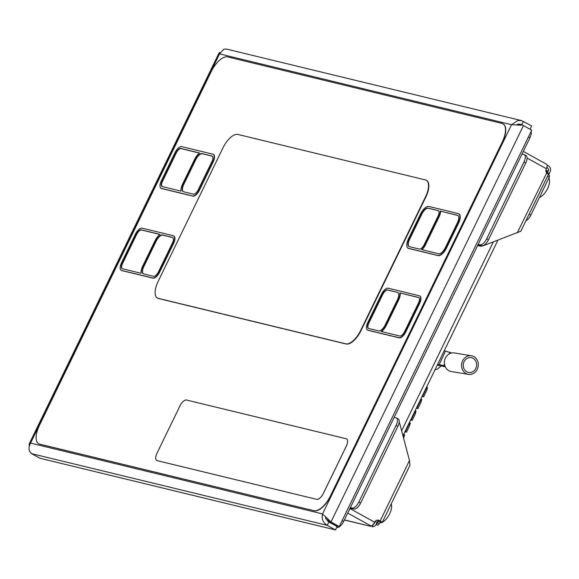 <?xml version="1.0" encoding="UTF-8"?>
<svg xmlns="http://www.w3.org/2000/svg" width="579" height="579" viewBox="0 0 579 579"><rect width="100%" height="100%" fill="white"/><g stroke="black" fill="none" stroke-linecap="round" stroke-linejoin="round"><path stroke-width="0.87" d="M411.314 419.58L415.563 410.829L416.033 411.271L415.201 414.202L412.183 420.412L410.924 419.334M415.563 410.829L415.172 410.583M405.199 431.123L406.458 432.195L409.476 425.985L410.308 423.061L409.454 422.366M403.577 438.137L404.591 434.843L403.729 434.149M406.458 432.195L404.866 431.811M417.032 407.797L421.288 399.04L421.758 399.488L420.919 402.412L417.908 408.629L416.648 407.551M421.288 399.04L420.897 398.793M412.183 420.412L410.591 420.021M417.908 408.629L416.308 408.238M422.366 395.768L423.625 396.839L422.033 396.456M422.757 396.014L427.005 387.257L427.476 387.706L426.643 390.63L423.625 396.839M427.005 387.257L426.622 387.011M346.56 438.889A7.527 3.322 119 0 1 346.575 438.904A7.527 3.322 119 0 1 346.256 446.293L323.364 493.431A7.527 3.322 119 0 1 316.771 499.359L157.133 460.652A7.527 3.322 119 0 1 156.757 460.508A7.527 3.322 119 0 1 156.743 460.5A7.527 3.322 -61 0 0 157.104 460.638L316.742 499.344A7.527 3.322 -61 0 0 323.335 493.417L346.228 446.279A7.527 3.322 -61 0 0 346.546 438.882A7.527 3.322 -61 0 0 346.17 438.737L186.532 400.031A7.527 3.322 -61 0 0 179.939 405.959L157.047 453.096A7.527 3.322 -61 0 0 156.728 460.493L156.757 460.508M159.876 234.444L141.573 230.008A5.645 2.497 -61 0 0 136.63 234.459L122.639 263.271A5.645 2.497 -61 0 0 122.241 268.714M141.247 229.827L159.978 234.372A9.409 4.154 -61 0 0 155.042 240.705L142.687 266.152A9.409 4.154 -61 0 0 141.081 273.288L122.357 268.743A5.645 2.497 119 0 1 122.075 268.634A5.645 2.497 119 0 1 122.314 263.09L136.304 234.278A5.645 2.497 119 0 1 141.247 229.827L141.573 230.008M158.443 271.855A5.645 2.497 119 0 1 153.5 276.299L143.578 273.889A7.527 3.322 119 0 1 143.201 273.744A7.527 3.322 119 0 1 143.52 266.354L155.874 240.907A7.527 3.322 119 0 1 162.475 234.973L172.397 237.383A5.645 2.497 119 0 1 172.672 237.491A5.645 2.497 119 0 1 172.433 243.035L158.443 271.855M172.832 237.593A5.645 2.497 -61 0 0 172.716 237.564L162.793 235.154A7.527 3.322 -61 0 0 156.2 241.081L143.845 266.528A7.527 3.322 -61 0 0 143.368 273.824M173.743 235.942A7.527 3.322 119 0 1 173.91 236.022A7.527 3.322 119 0 1 173.591 243.419L159.601 272.231A7.527 3.322 119 0 1 153.008 278.159L121.865 270.61A7.527 3.322 119 0 1 121.489 270.465A7.527 3.322 119 0 1 121.329 270.364M121.481 262.888A7.527 3.322 -61 0 0 121.163 270.284A7.527 3.322 -61 0 0 121.539 270.429L152.682 277.978A7.527 3.322 -61 0 0 159.276 272.05L173.266 243.238A7.527 3.322 -61 0 0 173.584 235.841A7.527 3.322 -61 0 0 173.208 235.696L142.065 228.148A7.527 3.322 -61 0 0 135.472 234.075L121.481 262.888M199.444 153.073L181.097 148.622A5.5 2.425 -61 0 0 176.284 152.95L162.54 181.256A5.5 2.425 -61 0 0 162.149 186.547M180.771 148.441L199.545 152.994A9.409 4.154 -61 0 0 194.609 159.326L182.631 183.992A9.409 4.154 -61 0 0 181.024 191.135L162.25 186.576A5.5 2.425 119 0 1 161.975 186.474A5.5 2.425 119 0 1 162.214 181.075L175.958 152.769A5.5 2.425 119 0 1 180.771 148.441L181.097 148.622M198.213 189.803A5.5 2.425 119 0 1 193.393 194.131L183.521 191.736A7.527 3.322 119 0 1 183.145 191.591A7.527 3.322 119 0 1 183.463 184.194L195.441 159.529A7.527 3.322 119 0 1 202.042 153.601L211.914 155.99A5.5 2.425 119 0 1 212.189 156.098A5.5 2.425 119 0 1 211.957 161.498L198.213 189.803M212.341 156.2A5.5 2.425 -61 0 0 212.24 156.171L202.368 153.775A7.527 3.322 -61 0 0 195.767 159.703L183.789 184.375A7.527 3.322 -61 0 0 183.311 191.671M213.333 154.419A7.527 3.322 119 0 1 213.499 154.499A7.527 3.322 119 0 1 213.181 161.896L199.437 190.202A7.527 3.322 119 0 1 192.836 196.129L161.693 188.58A7.527 3.322 119 0 1 161.317 188.428A7.527 3.322 119 0 1 161.165 188.334M161.317 180.858A7.527 3.322 -61 0 0 160.991 188.255A7.527 3.322 -61 0 0 161.367 188.399L192.51 195.948A7.527 3.322 -61 0 0 199.111 190.021L212.855 161.715A7.527 3.322 -61 0 0 213.173 154.318A7.527 3.322 -61 0 0 212.797 154.173L181.654 146.625A7.527 3.322 -61 0 0 175.061 152.552L161.317 180.858M437.992 210.546A5.631 2.482 119 0 1 438.274 210.655A5.631 2.482 119 0 1 438.035 216.184L424.226 244.627A5.631 2.482 119 0 1 419.29 249.057L409.331 246.647A7.527 3.322 119 0 1 408.955 246.495A7.527 3.322 119 0 1 409.281 239.105L421.44 214.056A7.527 3.322 119 0 1 428.033 208.129L437.992 210.546L428.359 208.31A7.527 3.322 -61 0 0 421.765 214.237L409.606 239.286A7.527 3.322 -61 0 0 409.129 246.574M438.658 253.754L421.49 249.592A7.513 3.315 -61 0 0 425.058 244.83L438.868 216.387A7.513 3.315 -61 0 0 440.192 211.082L457.359 215.243A7.527 3.322 119 0 1 457.728 215.388A7.527 3.322 119 0 1 457.41 222.785L445.251 247.826A7.527 3.322 119 0 1 438.658 253.754M457.888 215.489A7.527 3.322 -61 0 0 457.678 215.424L440.192 211.082M440.518 211.263A7.513 3.315 119 0 1 439.193 216.568L425.384 245.011A7.513 3.315 119 0 1 421.91 249.694M458.8 213.839A9.409 4.154 119 0 1 458.966 213.919A9.409 4.154 119 0 1 458.568 223.161L446.409 248.21A9.409 4.154 119 0 1 438.165 255.614L408.839 248.507A9.409 4.154 119 0 1 408.369 248.326A9.409 4.154 119 0 1 408.217 248.225M408.448 238.903A9.409 4.154 -61 0 0 408.05 248.145A9.409 4.154 -61 0 0 408.513 248.326L437.84 255.44A9.409 4.154 -61 0 0 446.083 248.029L458.242 222.987A9.409 4.154 -61 0 0 458.64 213.738A9.409 4.154 -61 0 0 458.177 213.557L428.851 206.45A9.409 4.154 -61 0 0 420.607 213.861L408.448 238.903M426.397 180.33A16.943 7.484 119 0 1 426.557 180.416A16.943 7.484 119 0 1 425.84 197.055L360.963 330.667A16.943 7.484 119 0 1 346.119 344.006L158.588 298.532A16.943 7.484 119 0 1 157.741 298.207A16.943 7.484 119 0 1 157.582 298.113M158.139 281.387A16.943 7.484 -61 0 0 157.416 298.026A16.943 7.484 -61 0 0 158.262 298.351L345.793 343.825A16.943 7.484 -61 0 0 360.637 330.493L425.514 196.874A16.943 7.484 -61 0 0 426.238 180.235A16.943 7.484 -61 0 0 425.391 179.91L237.853 134.437A16.943 7.484 -61 0 0 223.016 147.775L158.139 281.387M397.324 292.308A7.527 3.322 119 0 1 397.701 292.453A7.527 3.322 119 0 1 397.382 299.85L385.194 324.957A7.527 3.322 119 0 1 378.594 330.884L368.606 328.459A5.645 2.497 119 0 1 368.324 328.351A5.645 2.497 119 0 1 368.562 322.807L382.393 294.327A5.645 2.497 119 0 1 387.337 289.884L397.324 292.308L387.662 290.065A5.645 2.497 -61 0 0 382.712 294.508L368.888 322.981A5.645 2.497 -61 0 0 368.497 328.423M399.684 335.994L381.091 331.485A9.409 4.154 -61 0 0 386.027 325.152L398.214 300.052A9.409 4.154 -61 0 0 399.821 292.909L418.414 297.418A5.645 2.497 119 0 1 418.697 297.526A5.645 2.497 119 0 1 418.451 303.078L404.627 331.55A5.645 2.497 119 0 1 399.684 335.994M418.849 297.635A5.645 2.497 -61 0 0 418.74 297.599L399.821 292.909M400.147 293.09A9.409 4.154 119 0 1 398.54 300.226L386.352 325.333A9.409 4.154 119 0 1 381.518 331.593M419.761 295.985A7.527 3.322 119 0 1 419.927 296.064A7.527 3.322 119 0 1 419.609 303.454L405.785 331.933A7.527 3.322 119 0 1 399.192 337.861L368.114 330.32A7.527 3.322 119 0 1 367.737 330.175A7.527 3.322 119 0 1 367.578 330.073M367.73 322.604A7.527 3.322 -61 0 0 367.412 329.994A7.527 3.322 -61 0 0 367.788 330.146L398.866 337.68A7.527 3.322 -61 0 0 405.459 331.753L419.283 303.273A7.527 3.322 -61 0 0 419.609 295.883A7.527 3.322 -61 0 0 419.232 295.739L388.154 288.197A7.527 3.322 -61 0 0 381.561 294.125L367.73 322.604M39.857 444.238L39.618 444.107A18.825 8.309 119 0 1 38.677 443.746A18.825 8.309 119 0 1 39.481 425.254L211.147 71.716A18.825 8.309 119 0 1 227.641 56.901L502.015 123.428A18.825 8.309 119 0 1 502.956 123.797A18.825 8.309 119 0 1 502.152 142.282L330.718 495.95A18.825 8.309 119 0 1 314.231 510.772L39.857 444.238A18.825 8.309 119 0 1 38.916 443.876A18.825 8.309 119 0 1 38.8 443.811M39.618 444.107L314.231 510.772M330.718 495.95L330.486 495.819A18.825 8.309 119 0 1 313.992 510.642M330.486 495.819L502.152 142.282M503.071 123.863A18.825 8.309 119 0 1 503.187 123.928A18.825 8.309 119 0 1 502.391 142.412M336.732 527.389L337 527.447A7.527 3.322 -61 0 0 343.593 521.52L529.973 137.679A7.527 3.322 -61 0 0 531.131 131.404M376.155 524.277L377.617 525.088A1.882 0.832 -61 0 0 379.231 523.677A1.882 0.832 119 0 1 380.844 522.265L379.071 521.281A1.882 0.832 -61 0 0 377.457 522.692A1.882 0.832 119 0 1 376.278 524.031M377.617 525.088L375.93 524.675M379.071 521.281L380.164 521.491L378.239 520.253L380.128 520.984A4.516 0.485 25.9 0 1 382.198 522.475A4.516 0.485 25.9 0 1 381.677 522.461L380.844 522.265M375.489 521.071A1.882 0.832 -61 0 0 375.286 521.44L377.059 522.417A1.882 0.832 119 0 1 378.471 520.941A1.882 0.832 -61 0 0 378.984 520.659M377.059 522.417L376.191 524.212A4.516 4.024 -76.4 0 1 372.123 526.731L373.281 524.342A2.258 2.012 103.6 0 0 374.418 523.235L375.286 521.44M347.704 513.059L370.69 525.783A3.764 0.405 -154.1 0 0 370.263 525.775A3.764 0.405 -154.1 0 0 370.849 526.333L344.317 520.029M370.69 525.783A4.516 1.998 -61 0 0 374.649 522.222A3.764 3.351 103.6 0 1 378.492 520.203A3.764 3.351 103.6 0 1 379.238 520.492M349.904 508.528L350.114 508.651A4.516 1.998 119 0 1 348.927 510.533M382.198 522.475L409.983 465.241L409.483 460.522L399.901 424.219A7.527 6.709 -76.4 0 0 399.141 422.373M360.594 503.115L358.821 502.131A7.527 3.322 119 0 1 352.22 508.058L353.993 509.042A7.527 3.322 -61 0 0 360.594 503.115L397.867 426.347A7.527 3.322 -61 0 0 398.193 418.95L396.412 417.966A7.527 3.322 119 0 0 396.043 417.821L394.169 417.365M396.412 417.966A7.527 3.322 119 0 1 396.094 425.362L397.867 426.347M353.993 509.042L350.114 508.094M358.821 502.131L396.094 425.362M350.353 507.602L352.22 508.058M350.353 508.159L349.868 508.594M547.473 176.371L549.196 177.319A1.882 0.832 -61 0 0 549.276 175.473A1.882 0.832 -61 0 0 549.21 175.444L549.276 175.473M549.196 177.319L530.834 215.135L529.112 214.187M525.906 220.794A7.527 3.322 -61 0 0 530.834 215.135M547.054 166.47L547.575 165.391L548.465 165.883A4.516 4.024 -76.4 0 1 550.05 171.891L549.232 173.57L547.459 172.593A1.882 0.832 -61 0 0 547.169 173.403M549.08 175.365A1.882 0.832 119 0 1 549.232 173.57M546.75 172.962A1.882 0.832 119 0 1 546.808 172.781A1.882 0.832 -61 0 0 546.706 171.37A1.882 0.832 -61 0 0 546.612 171.333L546.706 171.37M477.755 245.228L478.102 245.424A7.527 6.709 -76.4 0 0 479.6 246.003A7.527 6.709 -76.4 0 0 483.241 245.764L520.839 231.209L548.407 174.453A4.516 0.485 -154.1 0 0 547.502 173.657L546.504 172.622A3.764 3.351 103.6 0 1 546.315 168.684A4.516 1.998 -61 0 0 546.511 164.248L523.307 151.409M547.459 172.593L548.277 170.906A2.258 2.012 103.6 0 0 547.481 167.903L546.793 167.519M547.575 165.391A3.764 0.405 25.9 0 1 547.061 165.102M522.482 153.109A4.516 1.998 119 0 1 522.207 154.108M522.019 154.065L523.894 154.521A7.527 3.322 119 0 1 524.27 154.665A7.527 3.322 119 0 1 523.952 162.062L525.725 163.039A7.527 3.322 -61 0 0 526.043 155.642L524.27 154.665M478.203 244.302L481.851 245.735A7.527 3.322 -61 0 0 488.444 239.807L486.671 238.83L523.952 162.062M488.444 239.807L525.725 163.039M486.671 238.83A7.527 3.322 119 0 1 480.078 244.758M481.851 245.735L477.964 244.794M477.646 245.445A7.527 6.709 103.6 0 0 478.601 245.764L479.6 246.003M548.798 178.129A11.298 4.987 119 0 1 547.582 188.566A11.298 4.987 119 0 1 539.476 197.338M391.194 503.94A11.298 4.987 119 0 1 387.46 517.496A11.298 4.987 119 0 1 382.285 522.294M381.814 522.497A11.298 4.987 119 0 1 379.882 522.743M226.512 49.07L223.805 49.201L219.55 53.883L219.115 52.819L29.095 444.136L30.557 443.109L322.554 513.92L511.554 124.688L219.55 53.883L30.557 443.109C28.176 447.676 28.559 451.207 31.7 453.69L39.973 458.271L335.494 529.93L337.13 526.564L328.858 521.983L325.818 518.683L325.42 516.7M516.852 124.579L518.386 124.152L521.78 124.673L530.053 129.255L531.688 125.889L521.498 120.606L517.821 120.497L511.554 124.688L521.31 125.238M325.97 517.192L330.985 521.969L329.321 521.563L327.475 518.791L322.554 513.92C321.352 518.77 322.908 522.584 327.222 525.348L335.494 529.93M31.7 453.69L327.222 525.348L328.858 521.983M330.985 521.969L339.258 526.55L531.725 130.188L523.445 125.607L330.985 521.969M329.321 521.563L337.6 526.145L339.258 526.55M29.102 444.136L29.254 446.04M219.115 52.819L220.136 52.508M523.416 121.308L521.78 124.673L519.392 124.094M437.232 365.154L445.294 366.825M444.187 350.831L445.504 351.048L439.2 364.56L437.644 364.307M445.504 351.048L451.461 353.009A9.409 8.345 -80.6 0 1 454.291 352.937L471.48 355.796A9.409 8.345 -80.6 0 1 478.167 366.449A9.409 8.345 -80.6 0 1 468.389 374.367A9.409 8.345 -80.6 0 1 462.541 360.992A9.409 8.345 -80.6 0 1 471.48 355.796M443.68 365.711L445.157 366.529A9.409 8.345 -80.6 0 1 444.469 364.025L443.68 365.711L439.2 364.56M449.984 352.191L449.195 353.885A9.409 8.345 -80.6 0 1 451.461 353.009M444.469 364.025A9.409 8.345 -80.6 0 1 445.36 358.133A9.409 8.345 -80.6 0 1 449.195 353.885M464.025 361.81A7.527 6.673 -80.6 0 1 471.168 357.656A7.527 6.673 -80.6 0 1 476.517 366.174A7.527 6.673 -80.6 0 1 468.701 372.507A7.527 6.673 -80.6 0 1 464.025 361.81M468.389 374.367L451.2 371.508A9.409 8.345 -80.6 0 1 445.157 366.529M435.017 369.713A10.769 4.755 -61 0 0 438.194 368.454A10.769 4.755 -61 0 0 440.966 365.769M444.802 350.932A10.769 4.755 -61 0 0 444.52 350.7L444.317 350.563M405.589 431.362L409.838 422.612M403.129 436.436L404.12 434.395M378.471 520.941L377.117 520.188M379.231 523.677L377.457 522.692M344.375 519.913L370.849 526.333M350.114 508.651L374.649 522.222M409.483 460.522L380.128 520.984M546.808 172.781L517.206 232.953M548.277 170.906L545.903 170.327M527.064 158.031L546.315 168.684M477.972 245.344L478.211 244.852M478.102 245.424L477.704 245.322M546.728 167.722L547.481 167.903M327.388 520.984A7.527 3.322 -61 0 0 328.517 520.289M519.826 124.984A7.527 3.322 -61 0 0 519.102 124.094L521.107 125.202M528.482 136.854L529.973 137.679M343.593 521.52L342.102 520.695M493.33 241.957L401.638 430.79M521.498 120.598L226.519 49.07M497.889 240.242L402.948 435.763M438.194 368.454A18.47 18.47 0 0 0 441.133 365.798"/></g></svg>
